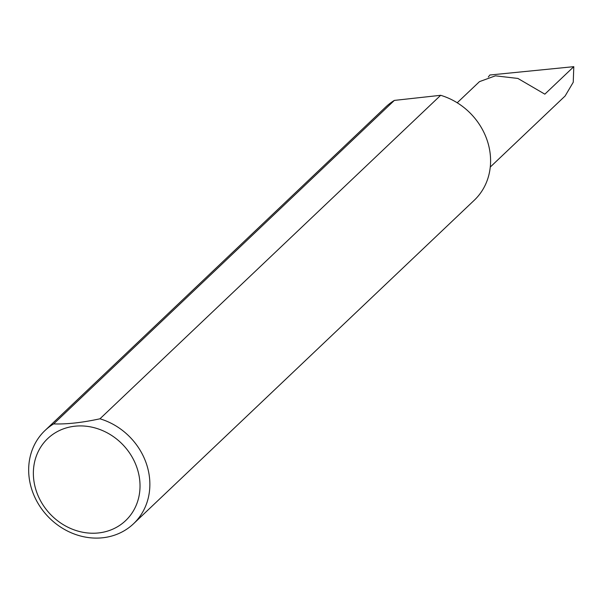 <?xml version="1.0" encoding="UTF-8"?>
<svg xmlns="http://www.w3.org/2000/svg" width="604" height="604" viewBox="0 0 604 604"><rect width="100%" height="100%" fill="white"/><g stroke="black" fill="none" stroke-linecap="round" stroke-linejoin="round"><path stroke-width="0.91" d="M457.205 102.778L479.485 81.631L495.408 75.825L517.892 78.445L544.838 94.164L573.8 66.666L573.241 82.257L565.148 95.96L490.267 167.059M138.678 473.846A56.572 50.23 -133.5 0 0 74.768 426.22A56.572 50.23 -133.5 0 0 34.715 485.306A56.572 50.23 -133.5 0 0 98.618 532.932A56.572 50.23 -133.5 0 0 138.678 473.846M99.954 418.799A64.288 57.078 46.5 0 1 148.335 470.622A64.288 57.078 46.5 0 1 133.537 523.751A64.288 57.078 46.5 0 1 73.507 533.717A64.288 57.078 46.5 0 1 30.2 483.645A64.288 57.078 46.5 0 1 45.006 430.509A64.288 57.078 46.5 0 1 53.65 423.902C66.81 424.348 82.242 422.649 99.954 418.799L440.671 95.304A64.288 57.078 46.5 0 1 489.059 147.127A64.288 57.078 46.5 0 1 474.253 200.256L133.537 523.751M488.304 77.033L489.867 75.009L573.8 66.666M53.65 423.902L394.367 100.407A64.288 57.078 46.5 0 0 385.722 107.014L45.006 430.509M440.671 95.304L394.367 100.407"/></g></svg>
